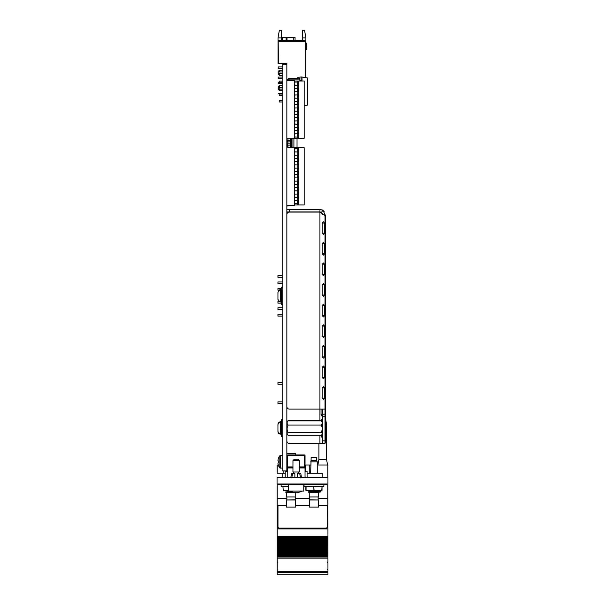 <?xml version="1.0" encoding="UTF-8"?>
<svg xmlns="http://www.w3.org/2000/svg" width="605" height="605" viewBox="0 0 605 605"><rect width="100%" height="100%" fill="white"/><g stroke="black" fill="none" stroke-linecap="round" stroke-linejoin="round"><path stroke-width="0.91" d="M327.948 477.602L277.052 477.602L277.052 483.97L327.948 483.97L327.948 477.602M326.42 483.97L326.42 484.734L278.58 484.734L278.58 483.97M278.58 484.734L277.816 484.734L278.58 484.734M309.246 471.915L309.246 465.011L305.041 465.011M305.427 471.484L305.427 465.011M279.979 477.602L282.777 477.224M324.507 477.224L324.507 477.602M283.798 473.155L277.181 473.155L277.181 465.011L278.3 465.011M317.254 465.011L327.819 465.011L327.819 477.224L322.223 477.224M283.798 473.276L283.798 470.94M286.861 498.724L277.181 498.724L277.181 505.47L286.339 505.47M295.754 505.47L309.246 505.47M318.661 505.47L327.819 505.47L327.819 483.97M295.24 498.724L309.76 498.724M318.139 498.724L327.819 498.724M319.168 491.978L320.945 491.978L320.945 490.579M313.057 491.041L313.057 491.615M277.181 498.724L277.181 483.97M295.754 454.96L295.754 453.304L286.853 453.304M325.55 418.841L326.549 424.302L325.528 424.302M326.549 424.302L326.549 459.414L318.911 459.414L317.897 465.011M310.645 465.011L309.246 465.011L309.246 473.276M277.211 505.47L277.211 528.891L327.948 528.891L327.948 536.272L277.211 536.272L277.211 528.891M327.819 503.511L327.948 528.846L277.211 528.846M327.948 503.511L327.819 491.094M327.819 499.193L327.819 496.402M320.945 491.094L313.057 491.094M277.211 553.764L327.948 553.764L277.211 553.749L327.948 553.764L327.948 553.114L277.211 553.114L327.948 553.114L327.948 552.131L277.211 552.131L277.211 554.165L327.948 554.165L277.211 554.142M327.948 552.131L327.948 551.73L277.211 551.715L327.948 551.73L277.211 551.715L277.211 552.131M327.948 551.715L327.948 551.087L277.211 551.087L327.948 551.087L327.948 550.104L277.211 550.104L277.211 551.715M327.948 550.081L277.211 549.703L327.948 550.081M327.948 549.703L277.211 549.703M327.948 549.68L327.948 549.053L277.211 549.053L327.948 549.053L327.948 548.069L277.211 548.069L277.211 549.688L327.948 549.68M327.948 548.047L277.211 547.669L327.948 548.047M327.948 547.669L277.211 547.669M327.948 547.654L327.948 547.026L277.211 547.026L327.948 547.026L327.948 546.043L277.211 546.043L277.211 547.654L327.948 547.654M327.948 546.02L277.211 546.043L277.211 544.992L327.948 544.992L277.211 544.992L277.211 544.008L327.948 544.008L327.948 546.02M327.948 545.627L277.211 545.619M327.948 544.008L327.948 543.608L277.211 543.592L327.948 543.608L277.211 543.592L277.211 544.008M327.948 543.592L327.948 542.965L277.211 542.965L327.948 542.965L327.948 541.982L277.211 541.982L277.211 543.592M327.948 541.959L277.211 541.959L327.948 541.581L327.948 541.982M327.948 541.581L277.211 541.581M327.948 541.558L327.948 540.93L277.211 540.93L327.948 540.93L327.948 539.947L277.211 539.947L277.211 541.566L327.948 541.558M327.948 539.947L327.948 539.547L277.211 539.531L327.948 539.547L277.211 539.531L277.211 539.947M327.948 536.272L327.948 536.748L277.211 536.748L277.211 536.272M277.211 536.748L327.948 536.748M327.948 536.869L327.948 537.505L277.211 537.505L277.211 536.869M327.948 537.505L327.948 537.921L277.211 537.921L277.211 537.505M327.948 537.921L327.948 538.677L277.211 538.677L277.211 537.921M277.211 538.677L327.948 538.896L277.211 538.904L277.211 539.531M327.948 538.677L327.948 539.531M327.948 553.764L327.948 554.142M327.948 554.165L327.948 554.921L277.211 554.921L277.211 554.165M277.211 554.921L327.948 554.921M327.948 555.148L327.948 555.776L277.211 555.776L277.211 555.148M327.948 555.776L327.948 556.192L277.211 556.192L277.211 555.776M277.211 574.75L327.948 574.75L277.211 574.75L277.211 556.192M277.211 558.135L327.948 558.135L327.948 556.192M277.211 571.317L327.948 571.317L327.948 558.135M327.948 574.75L327.948 571.317M327.819 490.776L327.819 489.8M327.819 488.454L327.948 489.8M327.948 488.454L327.948 483.97M318.449 490.776L320.945 490.776M327.184 526.811L327.184 505.493A1.27 1.27 180 0 0 327.184 505.47L327.184 505.53A1.27 1.27 180 0 0 327.176 505.47M277.975 505.47A1.27 1.27 180 0 0 277.975 505.53L277.975 526.849A1.27 1.27 180 0 0 279.245 528.12L325.906 528.12A1.27 1.27 180 0 0 327.184 526.849L327.184 505.53M300.526 477.859L299.883 474.585M297.41 477.602L297.41 473.791L300.844 473.791L301.441 477.602M288.502 491.094L303.77 491.094L303.77 484.734L288.502 484.734L288.502 491.094M290.839 477.602L291.428 473.791L292.555 473.791L291.754 477.859M294.869 477.602L294.869 473.791L292.555 473.791M290.279 491.094A12.221 12.07 -0 0 0 295.074 492.523L295.127 492.175A12.191 12.04 -0 0 0 297.153 492.175L297.206 492.523A12.221 12.07 -0 0 0 302.001 491.094M294.234 459.286L298.046 459.286L299.316 460.556L292.956 460.556L294.234 459.286M292.956 460.556L292.956 472.006L299.316 472.006L299.316 460.556M285.197 477.602L285.197 471.499L286.725 471.499L285.197 471.499M305.041 477.602L305.041 467.937L304.534 467.431L299.316 467.431M292.956 467.937L287.746 467.937L287.746 467.431L292.956 467.431M299.316 466.916L304.534 466.916L304.534 455.467L305.041 455.467L305.041 466.916L304.534 467.431M305.041 467.937L305.041 466.916L305.041 467.937L299.316 467.937M305.041 470.992L307.083 471.499L307.083 477.602M287.231 470.992L287.231 467.937L287.746 467.937L287.746 470.992L287.231 470.992A0.507 0.507 0 0 1 286.725 471.499L285.885 471.499M287.231 462.084L287.231 455.467A0.507 0.507 0 0 1 287.746 454.96L304.534 454.96L304.534 455.467L287.746 455.467L287.746 466.916L292.956 466.916M287.746 467.431A0.507 0.507 0 0 0 287.231 467.937A0.507 0.507 0 0 1 287.746 467.431L287.231 466.916M282.777 64.417L282.777 470.94L286.853 470.94L286.853 64.417L282.777 64.417L282.777 64.032L286.853 64.032L286.853 64.417M289.795 205.405L286.853 206.116L289.795 205.405M286.853 138.787L287.103 147.075M287.103 138.787L287.625 138.787M297.032 138.25L294.733 138.25M297.032 138.507L297.032 147.696M295.081 203.545L294.484 203.703M282.724 40.429L282.346 37.374L295.066 37.374L295.066 40.429L295.066 37.374M302.326 30.25L304.542 30.25L305.888 37.881L302.326 37.881L302.326 30.25M278.965 40.429L278.202 41.193L305.427 41.193L304.663 40.429L278.965 40.429M278.02 37.881L281.582 37.881L281.582 30.25L279.366 30.25L278.02 37.881L278.02 63.328L278.451 63.328L278.202 41.7L278.451 63.071M281.582 37.881L281.582 40.429M278.202 41.7L278.202 41.193M286.853 64.032L286.853 63.328L278.451 63.328M305.427 41.193L305.427 77.606M302.326 37.881L302.326 40.429M305.888 37.881L305.888 42.501M278.202 68.418L282.777 68.418L278.202 68.418L278.202 66.89L282.777 66.89M278.202 73.507L282.777 73.507L278.202 73.507L278.202 71.473L279.472 70.195L279.472 71.98M279.472 73.507L279.472 75.285L282.777 75.285M278.202 88.776L279.215 88.776L278.202 88.776L278.202 86.734L279.472 85.464L279.472 87.249M279.472 89.079L279.472 90.553L282.777 90.553M278.202 78.597L282.777 78.597L278.202 78.597L282.777 78.597L278.202 78.597L278.202 77.069L282.777 77.069M278.202 83.687L282.777 83.687L278.202 83.687L282.777 83.687L278.202 83.687L282.777 83.687L278.202 83.687L282.777 83.687L278.202 83.687L282.777 83.687L278.202 83.687L278.202 82.159L279.215 82.159L278.202 82.159M282.777 93.382L278.459 93.382L282.777 93.631M305.707 77.659L305.707 41.7L305.449 77.614M279.23 93.631L278.459 93.631L279.23 93.631M305.722 75.005L305.722 70.218M305.964 46.29L305.964 43.605A1.27 1.27 0 0 0 305.707 42.842A1.27 1.27 0 0 1 305.964 43.605A1.27 1.27 0 0 0 305.707 42.842A1.27 1.27 0 0 1 305.964 43.605A1.27 1.27 0 0 0 305.707 42.842A1.27 1.27 0 0 1 305.964 43.605A1.27 1.27 0 0 0 305.707 42.842A1.27 1.27 0 0 1 305.964 43.605A1.27 1.27 0 0 0 305.707 42.842A1.27 1.27 0 0 1 305.964 43.605A1.27 1.27 0 0 0 305.707 42.842A1.27 1.27 0 0 1 305.964 43.605L305.964 46.29A26.718 26.718 0 0 0 306.168 49.633L306.433 49.587A26.718 26.718 0 0 1 306.213 46.154L306.213 43.356A1.27 1.27 0 0 0 305.707 42.335M306.213 46.154L306.213 43.356L306.213 46.154A26.718 26.718 0 0 0 306.433 49.587A26.718 26.718 0 0 1 306.213 46.154A26.718 26.718 0 0 0 306.433 49.587A26.718 26.718 0 0 1 306.213 46.154A26.718 26.718 0 0 0 306.433 49.587A26.718 26.718 0 0 1 306.213 46.154A26.718 26.718 0 0 0 306.433 49.587A26.718 26.718 0 0 1 306.213 46.154A26.718 26.718 0 0 0 306.433 49.587A26.718 26.718 0 0 1 306.213 46.154A26.718 26.718 0 0 0 306.433 49.587A26.718 26.718 0 0 1 306.213 46.154A26.718 26.718 0 0 0 306.433 49.587A26.718 26.718 0 0 1 306.213 46.154A26.718 26.718 0 0 0 306.433 49.587A26.718 26.718 0 0 1 306.213 46.154A26.718 26.718 0 0 0 306.433 49.587A26.718 26.718 0 0 1 306.213 46.154A26.718 26.718 0 0 0 306.433 49.587A26.718 26.718 0 0 1 306.213 46.154A26.718 26.718 0 0 0 306.433 49.587M291.239 147.234L286.853 147.075M291.239 147.075L291.239 140.617L286.853 140.617L287.496 140.617L286.853 140.617L287.488 140.617L286.853 140.617L287.488 140.617L287.488 141.888L287.64 140.617L287.64 141.888L286.853 141.888L287.488 141.888L287.488 140.617L287.488 141.888L286.853 141.888L287.488 141.888L286.853 141.888L287.488 141.888L287.488 140.617L287.488 141.888L286.853 141.888L290.597 141.888L290.597 147.234M291.239 141.888L290.597 141.888L290.604 138.704M291.239 143.846L286.853 143.846L287.64 143.846L287.488 145.117L287.488 143.846L287.488 145.117L286.853 145.117L287.488 145.117L287.488 143.846L287.488 145.117L286.853 145.117L287.488 145.117L286.853 145.117L287.488 145.117L287.488 143.846L287.64 145.117L287.488 143.846L287.488 145.117L286.853 145.117L291.239 145.117L290.597 145.117L290.597 143.846M292.034 147.234L292.034 138.704M293.909 138.704L293.909 147.234M291.239 140.617L291.239 138.704M287.935 147.075L287.935 145.117M287.935 143.846L287.935 141.888M287.935 140.617L287.935 138.704M290.604 145.117L291.239 145.117M299.83 81.002L299.83 78.62L288.887 78.62A1.27 1.27 0 0 0 287.617 79.89L288.887 79.89L288.887 78.62M295.111 104.468L294.484 104.468M287.617 80.541L287.617 79.89M282.777 87.551L279.215 87.551L279.215 89.079L282.777 89.079M282.777 95.537L279.215 95.537L279.215 94.017L282.777 94.017M282.777 102.003L279.215 102.003L279.215 100.475L282.777 100.475M282.777 81.085L279.215 81.085L279.215 82.613L282.777 82.613M297.796 78.62L297.796 77.289L301.025 77.001L301.025 80.238L301.668 80.238L301.668 81.002M301.668 80.238L299.83 80.238M304.179 105.701L307.484 105.119L307.484 77.969L301.993 77.001L301.993 81.002M301.993 77.001L301.025 77.001M286.853 147.234L294.484 147.234L294.484 205.405L286.853 205.405M286.853 80.541L294.484 80.541L294.484 138.704L286.853 138.704M294.484 201.382L295.27 200.527L298.688 200.527L298.688 203.756L295.285 203.756L294.484 202.902M294.484 188.45L295.27 187.603L298.688 187.603L298.688 190.832L295.285 190.832L294.484 189.978M294.484 181.992L295.27 181.137L298.688 181.137L298.688 184.366L295.285 184.366L294.484 183.512M294.484 175.526L295.27 174.679L298.688 174.679L298.688 177.908L295.285 177.908L294.484 177.053M294.484 168.976L295.285 168.107L298.688 168.107L298.688 171.344L295.27 171.344L294.484 170.504M294.484 162.518L295.285 161.648L298.688 161.648L298.688 164.878L295.27 164.878L294.484 164.038M294.484 156.052L295.285 155.182L298.688 155.182L298.688 158.419L295.27 158.419L294.484 157.58M294.484 149.594L295.285 148.724L298.688 148.724L298.688 151.953L295.27 151.953L294.484 151.114M294.484 147.696L304.179 147.696L304.179 204.944L298.688 204.944L298.688 203.756M298.688 147.696L298.688 148.724M298.688 151.953L298.688 155.182M298.688 158.419L298.688 161.648M298.688 164.878L298.688 168.107M298.688 171.344L298.688 174.679M298.688 177.908L298.688 181.137M298.688 184.366L298.688 187.603M298.688 190.832L298.688 200.527M294.484 194.916L295.27 194.061L298.688 194.061M298.688 197.298L295.285 197.298L294.484 196.444M297.713 147.696L297.713 148.724M297.713 151.953L297.713 155.182M297.713 158.419L297.713 161.648M297.713 164.878L297.713 168.107M297.713 171.344L297.713 174.679M297.713 177.908L297.713 181.137M297.713 184.366L297.713 187.603M297.713 190.832L297.713 194.061M297.713 197.298L297.713 200.527M297.713 203.756L297.713 204.944L298.688 204.944M294.484 200.512L295.27 200.527M295.285 203.756L294.484 203.756M294.484 204.944L297.713 204.944M294.484 148.724L295.285 148.724M295.27 151.953L294.484 151.968M294.484 155.182L295.285 155.182M295.27 158.419L294.484 158.434M294.484 161.648L295.285 161.648M295.27 164.878L294.484 164.893M294.484 168.107L295.285 168.107M295.27 171.344L294.484 171.359M294.484 174.656L295.27 174.679M295.285 177.908L294.484 177.908M294.484 181.122L295.27 181.137M295.285 184.366L294.484 184.366M294.484 187.588L295.27 187.603M295.285 190.832L294.484 190.832M294.484 194.046L295.27 194.061M295.285 197.298L294.484 197.298M294.484 108.832L295.27 107.977L298.688 107.977L298.688 111.207L295.285 111.207L294.484 110.352M294.484 136.208L295.285 137.063L298.688 137.063L298.688 138.25L304.179 138.25L304.179 81.002L298.688 81.002L298.688 85.252L295.27 85.252L294.484 84.42M294.484 134.681L295.27 133.834L298.688 133.834L298.688 137.063M294.484 129.742L295.285 130.597L298.688 130.597L298.688 133.834M294.484 128.222L295.27 127.368L298.688 127.368L298.688 130.597M294.484 121.756L295.27 120.902L298.688 120.902L298.688 124.138L295.285 124.138L294.484 123.284M294.484 115.29L295.27 114.443L298.688 114.443L298.688 117.672L295.285 117.672L294.484 116.818M294.484 103.81L295.27 104.642L298.688 104.642L298.688 107.977M294.484 102.283L295.285 101.413L298.688 101.413L298.688 104.642M294.484 97.344L295.285 98.199L298.688 98.184L298.688 101.413M294.484 95.817L295.285 94.947L298.688 94.947L298.688 98.184M294.484 90.879L295.285 91.733L298.688 91.718L298.688 94.947M294.484 89.358L295.285 88.489L298.688 88.489L298.688 91.718M294.484 82.893L295.285 82.023L298.688 82.023M298.688 85.252L298.688 88.489M298.688 111.207L298.688 114.443M298.688 117.672L298.688 120.902M298.688 124.138L298.688 127.368M294.484 81.002L298.688 81.002M297.713 81.002L297.713 82.023M297.713 85.252L297.713 88.489M297.713 91.718L297.713 94.947M297.713 98.184L297.713 101.413M297.713 104.642L297.713 107.977M297.713 111.207L297.713 114.443M297.713 117.672L297.713 120.902M297.713 124.138L297.713 127.368M297.713 130.597L297.713 133.834M297.713 137.063L297.713 138.25L298.688 138.25M294.484 133.811L295.27 133.834M295.285 137.063L294.484 137.063M294.484 138.25L297.713 138.25M294.484 82.023L295.285 82.023M295.27 85.252L294.484 85.275M294.484 88.489L295.285 88.489M295.285 91.733L294.484 91.733M294.484 94.947L295.285 94.947M295.285 98.199L294.484 98.199M294.484 101.413L295.285 101.413M295.27 104.642L294.484 104.665M294.484 107.962L295.27 107.977M295.285 111.207L294.484 111.207M294.484 114.421L295.27 114.443M295.285 117.672L294.484 117.672M294.484 120.887L295.27 120.902M295.285 124.138L294.484 124.138M294.484 127.353L295.27 127.368M295.285 130.597L294.484 130.597M282.777 403.648L277.945 403.648L277.945 401.864L282.777 401.864M282.777 384.258L277.945 384.258L277.945 382.481L282.777 382.481M282.777 283.76L277.945 283.76L277.945 281.975L282.777 281.975M282.777 277.294L277.945 277.294L277.945 275.517L282.777 275.517M282.777 316.075L277.945 316.075L277.945 314.298L282.777 314.298M282.777 309.609L277.945 309.609L277.945 307.832L282.777 307.832M281.507 303.15L277.945 303.15L277.945 301.366L278.86 301.366M278.852 290.226L277.945 290.226L277.945 288.441L281.507 288.441M278.308 464.882L278.27 464.905A10.179 10.179 0 0 0 279.835 467.945L279.835 455.709A10.179 10.179 0 0 0 278.27 458.756L278.308 458.779A10.134 10.134 0 0 0 277.929 460.45L278.308 460.889A10.058 8.999 90 0 0 278.308 462.772L277.929 463.211A10.134 10.134 0 0 0 278.308 464.882M282.777 468.194L279.835 467.945L280.327 468.194L280.327 455.467L279.835 455.709L282.777 455.467M311.151 460.435L316.748 460.435L316.748 457.38L311.151 457.38L310.645 473.276M316.748 460.435L317.254 461.827L310.645 461.827M322.223 477.602L322.223 473.276L307.083 473.276M319.168 491.865L308.731 491.615L319.168 491.865M318.661 492.704L309.246 492.704L309.246 496.947L318.661 496.947L318.661 492.704L319.168 492.372M318.661 496.947L309.246 496.947M309.76 497.197L309.76 499.745M318.661 499.995L309.495 499.745L309.246 507.119L318.661 507.119L318.661 499.995L309.246 499.995M318.661 507.119L309.246 507.119M319.168 490.625L317.254 491.041L308.731 490.625M285.197 473.276L282.777 473.276L282.777 477.602M295.754 499.995L286.339 499.995L286.339 507.119L295.754 507.119L295.505 499.745L286.339 499.995M295.754 507.119L286.339 507.119M292.018 491.865L285.832 491.865L291.376 491.615M295.157 492.704L286.339 492.704L286.339 496.947L295.754 496.947L295.754 492.704L295.157 492.704M295.754 496.947L286.339 496.947M286.861 497.197L286.861 499.745M288.502 491.041L285.832 490.625M305.873 490.33L305.873 486.768L306.122 490.579L313.95 490.579L313.821 486.768L305.873 486.768L305.873 490.33M306.122 486.511L306.001 490.33L313.95 490.579L321.777 490.579L322.026 486.768L321.777 490.579L314.078 490.33L313.821 486.768L321.777 486.511M322.026 490.33L322.026 486.768M323.872 484.734L323.872 486.511L304.028 486.511L304.028 484.734M282.974 486.768L283.223 490.579L282.974 486.768L283.223 490.579L288.502 490.33M288.502 486.768L283.223 486.511M288.502 490.579L285.832 490.579M288.502 486.511L281.128 486.511L281.128 484.734M308.731 490.579L306.122 490.579M287.814 420.906L321.512 420.906M322.215 422.23L322.215 422.804M322.215 433.233L322.2 433.634M321.421 435.101L287.904 435.101M288.093 435.26C286.808 434.299 286.808 433.339 288.093 432.371C286.808 429.958 286.808 427.531 288.093 425.081C286.808 423.621 286.808 422.154 288.093 420.672L321.232 420.672C322.518 422.124 322.518 423.598 321.232 425.081C322.518 427.485 322.518 429.921 321.232 432.371C322.518 433.324 322.518 434.284 321.232 435.26L288.093 435.26L286.853 434.072M288.093 425.081L321.232 425.081M288.093 432.371L321.232 432.371M322.102 425.973L321.663 424.506M322.17 433.513L321.663 431.425M288.093 420.672L286.853 421.859M322.17 422.419L321.232 420.672M322.215 387.865L324.499 387.918L324.499 398.098L323.562 399.383L322.2 398.211M322.14 398.098L322.14 387.918L322.155 398.098M322.215 305.427L324.499 305.48L324.499 315.651L323.562 316.937L322.2 315.772M322.14 315.651L322.14 305.48L322.155 315.651M322.208 222.882L322.215 233.212L324.499 233.212L323.562 234.498L322.2 233.333M322.215 284.811L324.499 284.864L324.499 295.043L323.562 296.329L322.14 295.043L322.155 284.864L322.155 293.78M322.215 367.258L324.499 367.311L324.499 377.482L323.562 378.768L322.2 377.603M322.14 377.482L322.14 367.311L322.155 377.482M322.215 422.063L321.709 419.273L321.043 420.619M321.043 435.305L321.043 435.819L322.2 436.016M321.043 420.551L322.155 420.551L322.155 421.753M322.155 423.432L322.155 425.943M322.155 429.981L322.155 432.499M322.155 434.178L322.155 435.819M321.043 435.819L321.754 437.105L322.215 433.861M322.215 432.983L322.215 430.011M322.215 425.912L322.215 422.948M319.962 211.916L321.421 212.4L319.962 211.916L320 209.368L289.394 209.368L289.394 211.916L286.853 211.916L319.932 211.916L320 209.368L322.919 210.343L325.021 214.457L324.439 215.221L319.932 212.09L289.394 212.09A2.541 2.541 0 0 0 286.853 214.639M286.853 440.916A2.541 2.541 0 0 0 289.394 443.465L322.473 443.465L322.473 440.916L325.021 440.916L325.021 443.465L322.473 443.465M322.14 387.918L323.471 386.633L324.499 387.918M322.215 387.918L322.215 398.098L324.499 398.098M322.14 305.48L323.471 304.194L324.499 305.48M322.215 305.48L322.215 315.651L324.499 315.651M322.215 223.033L324.499 223.033L324.499 233.212M322.14 233.212L322.14 223.033L323.471 221.748L324.499 223.033M322.14 284.864L323.471 283.579L324.499 284.864M322.215 284.864L322.215 295.043L324.499 295.043M322.14 367.311L323.471 366.025L324.499 367.311M322.215 367.311L322.215 377.482L324.499 377.482M322.223 213.353L321.043 212.173M322.155 209.882L323.335 210.676M324.288 211.826L323.766 211.115M323.63 210.963L324.22 211.72M289.394 209.368L286.853 209.368L289.394 209.368M286.853 406.568A2.541 2.541 0 0 0 289.394 409.109L325.021 409.109L325.021 214.457L322.473 214.457L321.421 212.4L322.919 210.343M322.215 326.034L324.499 326.087L324.499 336.267L323.562 337.552L322.14 336.267L322.14 326.087L323.471 324.802L324.499 326.087M322.215 326.087L322.215 336.267L324.499 336.267M322.208 243.49L324.499 243.649L324.499 253.82L323.562 255.106L322.14 253.82L322.14 243.649L323.471 242.363L324.499 243.649M322.215 243.649L322.215 253.82L324.499 253.82M322.208 264.098L324.499 264.256L324.499 274.436L323.562 275.721L322.14 274.436L322.14 264.256L323.471 262.971L324.499 264.256M322.215 264.256L322.215 274.436L324.499 274.436M322.14 356.874L322.14 346.695L323.471 345.41L324.499 346.695L324.499 356.874L323.562 358.16L322.2 356.995M322.215 346.642L324.499 346.695M322.215 346.695L322.215 356.874L324.499 356.874M319.932 420.619L319.932 212.09L289.394 212.09M322.473 409.109L322.473 414.198L325.021 414.198L325.021 440.916L325.528 440.916L325.528 442.701L325.021 442.701M325.021 409.109L325.021 414.198M325.021 215.221L325.55 215.221L325.528 416.747L322.473 416.747L322.473 414.198M322.473 416.747L322.473 440.916M321.043 409.109L321.043 414.637L322.2 414.833M322.155 409.109L322.155 414.637M321.043 414.637L321.754 415.922L322.215 414.637L322.215 409.109M322.14 326.087L322.2 336.38M322.14 243.649L322.2 253.941M322.14 264.256L322.2 274.549M322.162 346.642L322.155 356.874M322.162 222.98L322.155 233.212M325.55 366.411L325.55 422.275L325.55 366.411M325.55 371.704L325.55 371.213L325.528 371.704M325.55 422.275L325.55 442.701L325.528 422.275M325.021 432.923L325.528 432.923L325.528 422.502L325.021 423.008M325.528 416.747L325.528 422.502L325.021 422.502M325.528 414.962L325.021 414.962M325.528 408.345L325.021 408.345M325.021 433.422L325.528 433.422L325.528 440.916M325.528 407.77L325.021 407.77M322.473 427.039L321.996 427.039M321.716 426.162L322.473 425.784M279.729 289.976L277.945 292.427L277.945 299.399L279.729 301.85L280.493 301.963L280.493 289.629L279.729 289.742L277.945 292.192L277.945 299.157M277.945 424.445L277.945 431.471L277.945 424.453L279.729 421.98L277.945 424.445M277.945 424.808L277.945 431.592L279.729 433.974L277.945 431.486M279.729 433.959L280.493 434.133L280.493 421.791L279.729 421.98M277.945 424.339L277.945 424.339C278.096 422.789 278.943 421.942 280.493 421.791L281 421.791L281 434.133L281.507 433.626M277.945 431.592L277.945 431.592C278.096 433.135 278.943 433.982 280.493 434.133L281 434.133M282.777 304.444L281.507 304.444L281.507 287.141L282.777 287.141M282.777 436.613L281.507 436.613L281.507 419.31L282.777 419.31M327.948 552.887L277.211 552.887M327.948 552.108L277.211 552.108M327.948 550.86L277.211 550.86M327.948 548.826L277.211 548.826M327.948 546.799L277.211 546.799M327.948 544.765L277.211 544.765M327.948 543.986L277.211 543.986M327.948 542.738L277.211 542.738M327.948 540.704L277.211 540.704M327.948 539.925L277.211 539.925M327.948 556.88L277.211 556.88M327.948 556.993L277.211 556.993M277.211 572.761L327.948 572.761M277.211 572.769L327.948 572.769M320.945 490.746L318.608 490.746L320.945 490.746M287.231 477.602L287.231 471.87A1.021 1.021 0 0 0 287.746 470.992M287.231 455.467L287.746 454.96M286.104 40.429L286.104 37.374M287.004 37.374L287.004 40.429M293.796 40.429L293.796 37.374M299.83 79.89L288.887 79.89L288.887 80.541M300.64 81.002L300.64 80.238M297.652 200.527L297.652 203.756M297.652 187.603L297.652 190.832M297.652 181.137L297.652 184.366M297.652 174.679L297.652 177.908M297.652 168.107L297.652 171.344M297.652 161.648L297.652 164.878M297.652 155.182L297.652 158.419M297.652 148.724L297.652 151.953M297.652 194.061L297.652 197.298M297.652 107.977L297.652 111.207M297.652 133.834L297.652 137.063M297.652 127.368L297.652 130.597M297.652 120.902L297.652 124.138M297.652 114.443L297.652 117.672M297.652 101.413L297.652 104.642M297.652 94.947L297.652 98.184M297.652 88.489L297.652 91.718M297.652 82.023L297.652 85.252M319.932 435.305L319.932 443.465M325.528 215.985L325.021 215.985M280.493 289.629L281 289.629L281 301.963L281.507 301.456M318.911 443.465L318.911 459.414M326.549 459.414L327.562 465.011M327.305 562.31L327.948 561.674M327.305 569.434L327.948 570.069M277.846 569.434L277.211 570.069M277.846 562.31L277.211 561.674M298.681 473.791L298.681 472.006M293.591 473.791L293.591 472.006M279.472 70.195L282.777 70.195M278.202 74.014L279.472 75.285M279.472 85.464L282.777 85.464M278.202 89.283L279.472 90.553M278.202 71.98L282.777 71.98L278.202 71.98M278.202 87.249L282.777 87.249L278.202 87.249M317.254 461.827L317.254 473.276M309.246 492.704L308.731 492.372M318.139 497.197L318.139 499.745M295.754 492.704L296.268 492.372M286.339 492.704L285.832 492.372M295.24 497.197L295.24 499.745M280.493 301.963L281 301.963M281 289.629L281.507 290.135M281 421.791L281.507 422.305L281 421.791"/></g></svg>
